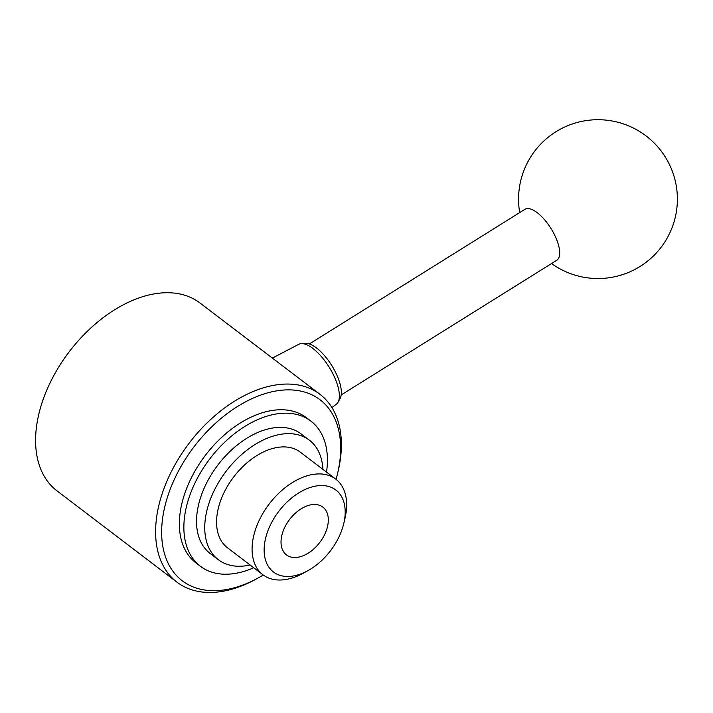 <?xml version="1.0" encoding="UTF-8"?>
<svg xmlns="http://www.w3.org/2000/svg" width="713" height="713" viewBox="0 0 713 713"><rect width="100%" height="100%" fill="white"/><g stroke="black" fill="none" stroke-linecap="round" stroke-linejoin="round"><path stroke-width="1.07" d="M331.901 407.533L336.224 404.351A35.409 14.126 -122 0 0 338.024 402.248A35.409 14.126 -122 0 0 334.041 376.161A35.409 14.126 -122 0 0 312.882 348.452A35.409 14.126 -122 0 0 301.403 343.613A35.409 14.126 -122 0 0 298.72 344.308L272.375 358.095M338.024 402.248L340.092 398.478A33.27 13.271 -122 0 0 336.358 373.977A33.27 13.271 -122 0 0 316.474 347.944A33.27 13.271 -122 0 0 305.69 343.399L301.403 343.613M341.197 394.94L556.719 260.316A30.044 11.987 -122 0 0 556.434 239.06A30.044 11.987 -122 0 0 537.219 212.688A30.044 11.987 -122 0 0 524.884 209.346L309.353 343.969M263.275 575.017A113.75 71.808 -52.7 0 1 257.625 578.261L255.218 579.562A118.046 74.517 -52.7 0 1 177.011 582.2L56.995 490.865A118.046 74.517 -52.7 0 1 60.89 363.621A118.046 74.517 -52.7 0 1 183.446 294.843A118.046 74.517 -52.7 0 1 199.97 302.989L319.985 394.325A118.046 74.517 -52.7 0 1 338.292 470.402L337.677 473.067A113.75 71.808 -52.7 0 1 336.055 479.377M177.011 582.2A118.046 74.517 -52.7 0 1 180.906 454.956A118.046 74.517 -52.7 0 1 303.462 386.179A118.046 74.517 -52.7 0 1 319.985 394.325M257.625 578.261A113.75 71.808 -52.7 0 1 165.14 505.294A113.75 71.808 -52.7 0 1 304.112 391.909A113.75 71.808 -52.7 0 1 337.677 473.067M328.648 486.462A51.514 32.513 -52.7 0 1 343.844 523.208A51.514 32.513 -52.7 0 1 307.597 570.846A51.514 32.513 -52.7 0 1 265.717 537.798A51.514 32.513 -52.7 0 1 328.648 486.462M318.658 505.018A30.044 18.966 -52.7 0 1 322.864 507.095A30.044 18.966 -52.7 0 1 319.754 542.486A30.044 18.966 -52.7 0 1 286.466 554.91A30.044 18.966 -52.7 0 1 285.61 525.659A30.044 18.966 -52.7 0 1 318.658 505.018M307.597 570.846L302.784 573.457A60.097 37.932 -52.7 0 1 262.972 574.794A60.097 37.932 -52.7 0 1 264.96 510.018A60.097 37.932 -52.7 0 1 327.347 475.001A60.097 37.932 -52.7 0 1 335.761 479.145A60.097 37.932 -52.7 0 1 345.083 517.879L343.844 523.208M262.972 574.794L227.474 547.771A60.097 37.932 -52.7 0 1 229.452 482.995A60.097 37.932 -52.7 0 1 291.849 447.987A60.097 37.932 -52.7 0 1 300.253 452.131L335.761 479.145M250.111 565.008A75.123 47.415 -52.7 0 1 218.374 559.732A75.123 47.415 -52.7 0 1 220.852 478.762A75.123 47.415 -52.7 0 1 298.845 434.992A75.123 47.415 -52.7 0 1 309.353 440.171A75.123 47.415 -52.7 0 1 322.9 469.359M218.374 559.732L210.157 553.484A75.123 47.415 -52.7 0 1 212.634 472.505A75.123 47.415 -52.7 0 1 290.628 428.745A75.123 47.415 -52.7 0 1 301.144 433.923L309.353 440.171M253.73 567.753A91.219 57.584 -52.7 0 1 200.406 566.291A91.219 57.584 -52.7 0 1 203.419 467.969A91.219 57.584 -52.7 0 1 298.123 414.823A91.219 57.584 -52.7 0 1 310.895 421.116A91.219 57.584 -52.7 0 1 326.518 472.113M200.406 566.291L195.906 562.86A91.219 57.584 -52.7 0 1 198.918 464.537A91.219 57.584 -52.7 0 1 293.622 411.392A91.219 57.584 -52.7 0 1 306.385 417.684L310.895 421.116M551.55 263.552A79.41 79.41 0 0 0 661.789 246.386A79.41 79.41 0 0 0 556.791 131.228A79.41 79.41 0 0 0 519.715 212.581"/></g></svg>
